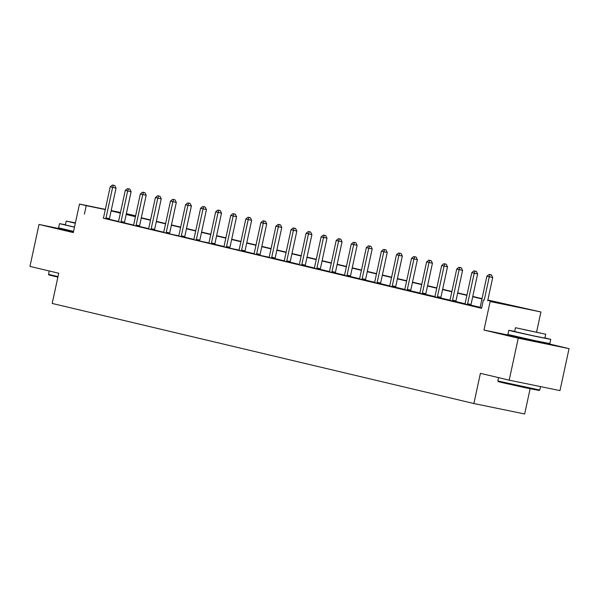 <?xml version="1.0" encoding="UTF-8"?>
<svg xmlns="http://www.w3.org/2000/svg" width="599" height="599" viewBox="0 0 599 599"><rect width="100%" height="100%" fill="white"/><g stroke="black" fill="none" stroke-linecap="round" stroke-linejoin="round"><path stroke-width="0.9" d="M517.289 337.304L540.118 342.239M67.994 230.66L73.415 232.105M487.841 300.024L540.934 311.974L490.139 301.522L503.969 304.157L487.781 300.309M536.592 332.056L540.934 311.974M517.371 336.923L483.97 330.056L518.255 338.195L509.187 380.155L559.975 390.6L569.05 348.64L540.216 341.797M530.122 388.736L524.664 413.976L473.869 403.531L52.203 303.446L58.732 273.234L29.95 266.405L39.025 224.445L73.31 232.584L79.48 204.049L105.327 209.365M126.352 213.693L135.621 215.767M518.255 338.195L569.05 348.64M68.046 230.413L39.025 224.445M103.283 218.208L481.566 308.313L483.378 299.919M480.091 307.309L470.979 305.146M465.019 303.73L455.906 301.567M449.954 300.159L440.842 297.995M434.889 296.58L425.777 294.416M419.824 293.001L410.712 290.844M404.752 289.429L395.639 287.265M389.687 285.85L380.575 283.686M374.622 282.279L365.51 280.115M359.557 278.7L350.445 276.536M344.485 275.121L335.373 272.964M329.42 271.549L320.308 269.385M314.355 267.97L305.243 265.806M299.29 264.399L290.178 262.235M284.218 260.82L275.106 258.656M269.153 257.241L260.048 255.361M254.088 253.669L244.976 251.505M239.023 250.09L229.911 248.203M223.951 246.511L214.839 244.355M208.886 242.939L199.781 241.053M193.821 239.36L184.709 237.197M178.757 235.789L169.644 233.902M163.692 232.21L154.579 230.046M148.619 228.631L139.507 226.474M133.555 225.059L124.442 222.895M118.49 221.48L109.377 219.316M103.298 218.163L109.377 219.548M118.37 221.742L124.45 223.127M133.435 225.314L139.515 226.699M148.5 228.893L154.579 230.278M163.564 232.472L169.644 233.85M178.637 236.043L184.709 237.429M193.702 239.622L199.781 241.008M208.766 243.194L214.846 244.579M223.831 246.773L229.911 248.158M238.904 250.352L244.976 251.73M253.969 253.924L260.048 255.309M269.033 257.503L275.113 258.888M284.098 261.074L290.178 262.459M299.171 264.653L305.243 266.038M314.235 268.232L320.315 269.617M329.3 271.804L335.38 273.189M344.365 275.383L350.445 276.768M359.43 278.954L365.51 280.339M374.502 282.533L380.582 283.919M389.567 286.112L395.647 287.498M404.632 289.684L410.712 291.069M419.697 293.263L425.777 294.648M434.769 296.842L440.849 298.22M449.834 300.413L455.914 301.799M464.899 303.993L470.979 305.378M479.964 307.564L481.626 308.013M483.97 330.056L490.139 301.522M84.422 214.045L86.241 205.659L79.48 204.049M509.187 380.155L480.405 373.319L473.869 403.531M120.444 212.69L116.438 211.866L120.421 212.81M126.247 214.195L135.486 216.389M141.312 217.774L150.551 219.968M156.376 221.345L165.616 223.539M171.441 224.924L180.688 227.118M186.506 228.504L195.753 230.697M201.578 232.075L210.818 234.269M216.643 235.654L225.883 237.848M231.708 239.226L240.955 241.419M246.773 242.805L256.02 244.998M261.845 246.384L271.085 248.578M276.91 249.955L286.15 252.149M291.975 253.534L301.222 255.728M307.04 257.106L316.287 259.3M322.112 260.685L331.352 262.879M337.177 264.264L346.417 266.458M352.242 267.835L361.482 270.029M367.307 271.414L376.554 273.608M382.379 274.993L391.619 277.18M397.444 278.565L406.684 280.759M412.509 282.144L421.748 284.338M427.574 285.716L436.821 287.909M442.646 289.295L451.886 291.488M457.711 292.874L466.95 295.067M472.776 296.445L482.015 298.639M135.614 215.812L126.307 213.895M111.189 210.571L120.489 212.488M105.282 209.575L86.241 205.659M481.955 298.931L472.716 296.737M466.891 295.352L457.643 293.158M451.826 291.78L442.579 289.587M436.753 288.201L427.514 286.008M421.689 284.622L412.449 282.428M406.624 281.051L397.377 278.857M391.559 277.472L382.312 275.278M376.486 273.9L367.247 271.706M361.422 270.321L352.182 268.127M346.357 266.742L337.11 264.548M331.292 263.171L322.045 260.977M316.22 259.592L306.98 257.398M301.155 256.013L291.915 253.826M286.09 252.441L276.85 250.247M271.025 248.862L261.778 246.668M255.953 245.291L246.713 243.097M240.888 241.711L231.648 239.518M225.823 238.132L216.583 235.939M210.758 234.561L201.511 232.367M195.686 230.982L186.446 228.788M180.621 227.41L171.381 225.217M165.556 223.831L156.317 221.637M150.491 220.252L141.244 218.058M135.426 216.681L126.179 214.487M120.354 213.102L111.115 210.908M106.008 217.939L109.445 218.642L116.049 188.101L112.612 187.397L106.008 217.939A1.715 0.996 -78.4 0 0 105.941 218.583L105.948 218.845M113.391 185.248L114.761 185.533L112.425 185.024L113.391 185.248L112.612 187.397L110.201 186.821L103.597 217.37A1.715 0.996 -78.4 0 1 103.387 217.976M109.445 218.642A1.715 0.996 -78.4 0 0 109.377 219.286L109.377 219.601M116.049 188.101L114.761 185.533M112.425 185.024L110.201 186.821M57.886 277.135L48.931 274.956L48.541 274.342L57.991 276.641M49.26 270.988L48.541 274.342M65.418 224.715L59.496 223.652L74.471 227.193M59.496 223.652L58.59 227.845L73.565 231.386M74.493 227.103L65.373 224.924L66.204 221.061L75.324 223.24M75.414 222.843L66.204 221.061M75.392 222.933L71.573 222.222L75.347 223.15M539.789 390.054L539.182 390.451L524.717 387.605L501.955 382.574L498.226 381.593L497.836 380.986L539.789 390.054L540.538 386.602M498.555 377.632L497.836 380.986M514.713 331.359L508.791 330.296L512.609 331.299L536.075 336.488L550.751 339.363L544.925 337.888M508.791 330.296L507.885 334.489L535.162 340.689L549.845 343.564L550.751 339.363M545.711 334.235L544.88 338.098L534.308 336.024L514.668 331.561L515.499 327.705L545.711 334.235L515.499 327.705M522.642 329.33L540.343 333.074L522.642 329.33M121.073 221.518L124.51 222.222L131.114 191.673L127.677 190.969L121.073 221.518A1.715 0.996 -78.4 0 0 121.013 222.162L121.013 222.416M128.456 188.827L129.833 189.112L127.49 188.595L128.456 188.827L127.677 190.969L125.266 190.4L118.662 220.941A1.715 0.996 -78.4 0 1 118.46 221.555L118.347 221.787M124.51 222.222A1.715 0.996 -78.4 0 0 124.442 222.865L124.45 223.172M131.114 191.673L129.833 189.112M127.49 188.595L125.266 190.4M136.145 225.089L139.574 225.801L146.178 195.252L142.749 194.548L136.145 225.089A1.715 0.996 -78.4 0 0 136.078 225.733L136.078 225.995M143.52 192.406L144.898 192.683L142.555 192.174L143.52 192.406L142.749 194.548L140.331 193.971L133.727 224.52A1.715 0.996 -78.4 0 1 133.525 225.127L133.412 225.359M139.574 225.801A1.715 0.996 -78.4 0 0 139.507 226.437L139.515 226.751M146.178 195.252L144.898 192.683M142.555 192.174L140.331 193.971M151.21 228.668L154.639 229.372L161.243 198.831L157.814 198.119L151.21 228.668A1.715 0.996 -78.4 0 0 151.143 229.312L151.15 229.574M158.593 195.978L159.963 196.262L157.627 195.753L158.593 195.978L157.814 198.119L155.396 197.55L148.792 228.092A1.715 0.996 -78.4 0 1 148.589 228.706L148.477 228.938M154.639 229.372A1.715 0.996 -78.4 0 0 154.572 230.016L154.579 230.323M161.243 198.831L159.963 196.262M157.627 195.753L155.396 197.55M166.275 232.247L169.704 232.951L176.316 202.402L172.879 201.698L166.275 232.247A1.715 0.996 -78.4 0 0 166.208 232.884L166.215 233.146M173.658 199.557L175.028 199.841L172.692 199.325L173.658 199.557L172.879 201.698L170.468 201.122L163.864 231.671A1.715 0.996 -78.4 0 1 163.654 232.277L163.549 232.517M169.704 232.951A1.715 0.996 -78.4 0 0 169.644 233.595L166.208 232.884M176.316 202.402L175.028 199.841M172.692 199.325L170.468 201.122M181.34 235.819L184.777 236.523L191.381 205.981L187.944 205.277L181.34 235.819A1.715 0.996 -78.4 0 0 181.28 236.463L181.28 236.725M188.722 203.136L190.093 203.413L187.757 202.904L188.722 203.136L187.944 205.277L185.533 204.701L178.929 235.25A1.715 0.996 -78.4 0 1 178.719 235.856L178.614 236.088M184.777 236.523A1.715 0.996 -78.4 0 0 184.709 237.167L184.717 237.481M191.381 205.981L190.093 203.413M187.757 202.904L185.533 204.701M196.412 239.398L199.841 240.102L206.445 209.56L203.016 208.849L196.412 239.398A1.715 0.996 -78.4 0 0 196.345 240.042L196.345 240.296M203.787 206.707L205.165 206.992L202.821 206.483L203.787 206.707L203.016 208.849L200.598 208.28L193.994 238.821A1.715 0.996 -78.4 0 1 193.791 239.435L193.679 239.667M199.841 240.102A1.715 0.996 -78.4 0 0 199.774 240.746L196.345 240.042M206.445 209.56L205.165 206.992M202.821 206.483L200.598 208.28M211.477 242.969L214.906 243.681L221.51 213.132L218.081 212.428L211.477 242.969A1.715 0.996 -78.4 0 0 211.41 243.613L211.417 243.875M218.86 210.286L220.23 210.563L217.894 210.054L218.86 210.286L218.081 212.428L215.662 211.851L209.058 242.4A1.715 0.996 -78.4 0 1 208.856 243.007L208.744 243.239M214.906 243.681A1.715 0.996 -78.4 0 0 214.839 244.325L214.846 244.632M221.51 213.132L220.23 210.563M217.894 210.054L215.662 211.851M226.542 246.548L229.971 247.252L236.575 216.711L233.146 215.999L226.542 246.548A1.715 0.996 -78.4 0 0 226.474 247.192L226.482 247.454M233.924 213.858L235.295 214.143L232.959 213.633L233.924 213.858L233.146 215.999L230.735 215.43L224.131 245.972A1.715 0.996 -78.4 0 1 223.921 246.586L223.809 246.818M229.971 247.252A1.715 0.996 -78.4 0 0 229.911 247.896L226.474 247.192M236.575 216.711L235.295 214.143M232.959 213.633L230.735 215.43M241.607 250.127L245.043 250.831L251.647 220.282L248.211 219.578L241.607 250.127A1.715 0.996 -78.4 0 0 241.547 250.764L241.547 251.026M248.989 217.437L250.36 217.722L248.023 217.205L248.989 217.437L248.211 219.578L245.8 219.009L239.196 249.551A1.715 0.996 -78.4 0 1 238.986 250.165L238.881 250.397M245.043 250.831A1.715 0.996 -78.4 0 0 244.976 251.475L244.984 251.782M251.647 220.282L250.36 217.722M248.023 217.205L245.8 219.009M256.679 253.699L260.108 254.403L266.712 223.861L263.283 223.157L256.679 253.699A1.715 0.996 -78.4 0 0 256.612 254.343L256.612 254.605M264.054 221.016L265.432 221.293L263.088 220.784L264.054 221.016L263.283 223.157L260.864 222.581L254.261 253.13A1.715 0.996 -78.4 0 1 254.058 253.736L253.946 253.969M260.108 254.403A1.715 0.996 -78.4 0 0 260.041 255.047L256.612 254.343M266.712 223.861L265.432 221.293M263.088 220.784L260.864 222.581M271.744 257.278L275.173 257.982L281.777 227.44L278.348 226.729L271.744 257.278A1.715 0.996 -78.4 0 0 271.676 257.922L271.684 258.176M279.127 224.588L280.497 224.872L278.161 224.363L279.127 224.588L278.348 226.729L275.929 226.16L269.325 256.701A1.715 0.996 -78.4 0 1 269.123 257.315L269.011 257.548M275.173 257.982A1.715 0.996 -78.4 0 0 275.106 258.626L275.113 258.933M281.777 227.44L280.497 224.872M278.161 224.363L275.929 226.16M286.809 260.85L290.238 261.561L296.842 231.012L293.413 230.308L286.809 260.85A1.715 0.996 -78.4 0 0 286.741 261.493L286.749 261.756M294.191 228.167L295.562 228.451L293.225 227.934L294.191 228.167L293.413 230.308L291.002 229.731L284.398 260.28A1.715 0.996 -78.4 0 1 284.188 260.887L284.076 261.119M290.238 261.561A1.715 0.996 -78.4 0 0 290.178 262.205L290.178 262.512M296.842 231.012L295.562 228.451M293.225 227.934L291.002 229.731M301.874 264.429L305.31 265.132L311.914 234.591L308.478 233.887L301.874 264.429A1.715 0.996 -78.4 0 0 301.806 265.072L301.814 265.335M309.256 231.738L310.626 232.023L308.29 231.513L309.256 231.738L308.478 233.887L306.067 233.311L299.463 263.859A1.715 0.996 -78.4 0 1 299.253 264.466L299.148 264.698M305.31 265.132A1.715 0.996 -78.4 0 0 305.243 265.776L305.243 266.091M311.914 234.591L310.626 232.023M308.29 231.513L306.067 233.311M316.946 268.008L320.375 268.711L326.979 238.162L323.55 237.459L316.946 268.008A1.715 0.996 -78.4 0 0 316.878 268.651L316.878 268.906M324.321 235.317L325.699 235.602L323.355 235.085L324.321 235.317L323.55 237.459L321.131 236.89L314.527 267.431A1.715 0.996 -78.4 0 1 314.325 268.045L314.213 268.277M320.375 268.711A1.715 0.996 -78.4 0 0 320.308 269.355L320.315 269.662M326.979 238.162L325.699 235.602M323.355 235.085L321.131 236.89M332.011 271.579L335.44 272.29L342.044 241.741L338.615 241.038L332.011 271.579A1.715 0.996 -78.4 0 0 331.943 272.223L331.943 272.485M339.393 238.896L340.764 239.173L338.428 238.664L339.393 238.896L338.615 241.038L336.196 240.461L329.592 271.01A1.715 0.996 -78.4 0 1 329.39 271.617L329.278 271.849M335.44 272.29A1.715 0.996 -78.4 0 0 335.373 272.927L335.38 273.241M342.044 241.741L340.764 239.173M338.428 238.664L336.196 240.461M347.076 275.158L350.505 275.862L357.109 245.32L353.68 244.609L347.076 275.158A1.715 0.996 -78.4 0 0 347.008 275.802L347.016 276.057M354.458 242.468L355.828 242.752L353.492 242.243L354.458 242.468L353.68 244.609L351.269 244.04L344.665 274.582A1.715 0.996 -78.4 0 1 344.455 275.196L344.343 275.428M350.505 275.862A1.715 0.996 -78.4 0 0 350.445 276.506L350.445 276.813M357.109 245.32L355.828 242.752M353.492 242.243L351.269 244.04M362.14 278.73L365.577 279.441L372.181 248.892L368.744 248.188L362.14 278.73A1.715 0.996 -78.4 0 0 362.073 279.374L362.081 279.636M369.523 246.047L370.893 246.331L368.557 245.815L369.523 246.047L368.744 248.188L366.333 247.612L359.729 278.161A1.715 0.996 -78.4 0 1 359.52 278.767L359.415 278.999M365.577 279.441A1.715 0.996 -78.4 0 0 365.51 280.085L365.51 280.392M372.181 248.892L370.893 246.331M368.557 245.815L366.333 247.612M377.205 282.309L380.642 283.013L387.246 252.471L383.809 251.767L377.205 282.309A1.715 0.996 -78.4 0 0 377.145 282.953L377.145 283.215M384.588 249.626L385.966 249.903L383.622 249.394L384.588 249.626L383.809 251.767L381.398 251.191L374.794 281.74A1.715 0.996 -78.4 0 1 374.592 282.346L374.48 282.578M380.642 283.013A1.715 0.996 -78.4 0 0 380.575 283.656L380.582 283.971M387.246 252.471L385.966 249.903M383.622 249.394L381.398 251.191M392.278 285.888L395.707 286.592L402.311 256.043L398.882 255.339L392.278 285.888A1.715 0.996 -78.4 0 0 392.21 286.532L392.21 286.786M399.653 253.197L401.031 253.482L398.687 252.973L399.653 253.197L398.882 255.339L396.463 254.77L389.859 285.311A1.715 0.996 -78.4 0 1 389.657 285.925L389.545 286.157M395.707 286.592A1.715 0.996 -78.4 0 0 395.639 287.235L395.647 287.542M402.311 256.043L401.031 253.482M398.687 252.973L396.463 254.77M407.342 289.459L410.772 290.171L417.376 259.622L413.946 258.918L407.342 289.459A1.715 0.996 -78.4 0 0 407.275 290.103L407.283 290.365M414.725 256.776L416.095 257.053L413.759 256.544L414.725 256.776L413.946 258.918L411.528 258.341L404.924 288.89A1.715 0.996 -78.4 0 1 404.722 289.497L404.61 289.729M410.772 290.171A1.715 0.996 -78.4 0 0 410.712 290.807L410.712 291.121M417.376 259.622L416.095 257.053M413.759 256.544L411.528 258.341M422.407 293.038L425.844 293.742L432.448 263.201L429.011 262.489L422.407 293.038A1.715 0.996 -78.4 0 0 422.34 293.682L422.347 293.944M429.79 260.348L431.16 260.632L428.824 260.123L429.79 260.348L429.011 262.489L426.6 261.92L419.996 292.462A1.715 0.996 -78.4 0 1 419.787 293.076L419.682 293.308M425.844 293.742A1.715 0.996 -78.4 0 0 425.777 294.386L425.777 294.693M432.448 263.201L431.16 260.632M428.824 260.123L426.6 261.92M437.472 296.617L440.909 297.321L447.513 266.772L444.076 266.068L437.472 296.617A1.715 0.996 -78.4 0 0 437.412 297.254L437.412 297.516M444.855 263.927L446.233 264.211L443.889 263.695L444.855 263.927L444.076 266.068L441.665 265.492L435.061 296.041A1.715 0.996 -78.4 0 1 434.859 296.647L434.747 296.887M440.909 297.321A1.715 0.996 -78.4 0 0 440.842 297.965L440.849 298.272M447.513 266.772L446.233 264.211M443.889 263.695L441.665 265.492M452.544 300.189L455.974 300.893L462.578 270.351L459.148 269.647L452.544 300.189A1.715 0.996 -78.4 0 0 452.477 300.833L452.477 301.095M459.92 267.506L461.297 267.783L458.954 267.274L459.92 267.506L459.148 269.647L456.73 269.071L450.126 299.62A1.715 0.996 -78.4 0 1 449.924 300.226L449.812 300.458M455.974 300.893A1.715 0.996 -78.4 0 0 455.906 301.537L455.914 301.851M462.578 270.351L461.297 267.783M458.954 267.274L456.73 269.071M467.609 303.768L471.039 304.472L477.643 273.93L474.213 273.219L467.609 303.768A1.715 0.996 -78.4 0 0 467.542 304.412L467.549 304.666M474.992 271.077L476.362 271.362L474.026 270.853L474.992 271.077L474.213 273.219L471.795 272.65L465.191 303.191A1.715 0.996 -78.4 0 1 464.989 303.805L464.876 304.037M471.039 304.472A1.715 0.996 -78.4 0 0 470.971 305.116L470.979 305.423M477.643 273.93L476.362 271.362M474.026 270.853L471.795 272.65M487.676 300.803L492.715 277.502L489.278 276.798L484.239 300.099M490.057 274.656L491.427 274.934L489.091 274.424L490.057 274.656L489.278 276.798L486.867 276.221L480.263 306.77A1.715 0.996 -78.4 0 1 480.054 307.377L479.949 307.609M492.715 277.502L491.427 274.934M489.091 274.424L486.867 276.221M105.941 218.583L109.377 219.286M121.013 222.162L124.442 222.865M136.078 225.733L139.507 226.437M151.143 229.312L154.572 230.016M181.28 236.463L184.709 237.167M211.41 243.613L214.839 244.325M241.547 250.764L244.976 251.475M271.676 257.922L275.106 258.626M286.741 261.493L290.178 262.205M301.806 265.072L305.243 265.776M316.878 268.651L320.308 269.355M331.943 272.223L335.373 272.927M347.008 275.802L350.445 276.506M362.073 279.374L365.51 280.085M377.145 282.953L380.575 283.656M392.21 286.532L395.639 287.235M407.275 290.103L410.712 290.807M422.34 293.682L425.777 294.386M437.412 297.254L440.842 297.965M452.477 300.833L455.906 301.537M467.542 304.412L470.971 305.116M68.099 230.166L67.957 230.847M517.394 336.81L517.251 337.484M540.223 341.744L540.081 342.426"/></g></svg>
